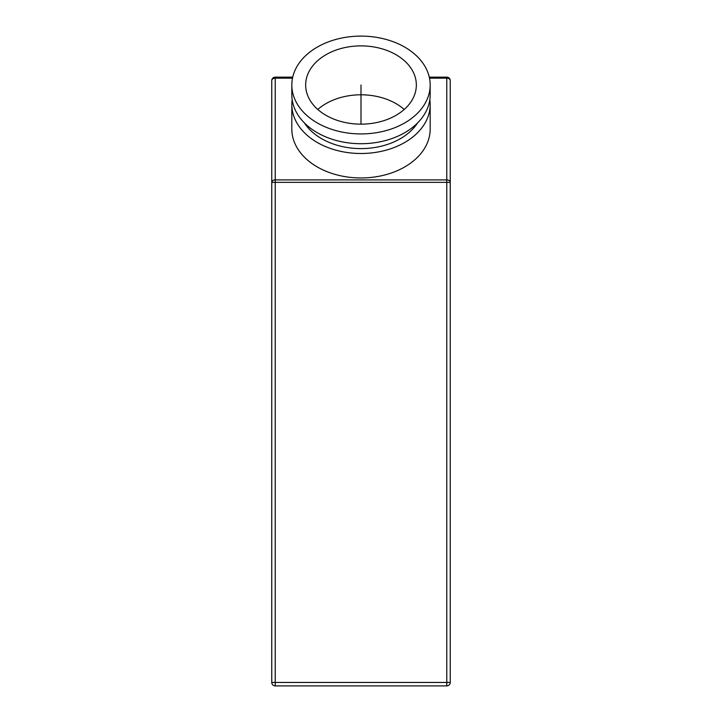<?xml version="1.0" encoding="UTF-8"?>
<svg xmlns="http://www.w3.org/2000/svg" width="722" height="722" viewBox="0 0 722 722"><rect width="100%" height="100%" fill="white"/><g stroke="black" fill="none" stroke-linecap="round" stroke-linejoin="round"><path stroke-width="1.08" d="M429.274 77.155L446.774 77.155A3.457 3.457 0 0 1 450.239 80.611L450.239 682.443A3.457 3.457 0 0 1 446.774 685.9L446.774 682.443L450.239 682.443M429.491 78.166L446.774 78.166L446.774 179.904L275.226 179.904L275.226 182.35L446.774 182.35L446.774 179.904A3.457 2.446 0 0 1 450.239 182.35L446.774 182.35L446.774 682.443L271.761 682.443A3.457 3.457 0 0 0 275.226 685.9A3.457 3.457 0 0 1 271.761 682.443L271.761 80.611A3.457 3.457 0 0 1 275.226 77.155L292.726 77.155M446.774 685.9L275.226 685.9L275.226 182.35L271.761 182.35A3.457 2.446 0 0 1 275.226 179.904L275.226 78.166A3.457 2.446 180 0 0 271.761 80.611A3.457 3.457 0 0 1 275.226 77.155L275.226 78.166L292.509 78.166M292.175 99.69A69.177 48.916 0 0 0 291.823 104.582L291.823 129.039A69.177 48.916 0 0 0 361 177.955A69.177 48.916 0 0 0 430.177 129.039L430.177 104.582A69.177 48.916 0 0 0 429.825 99.69M291.823 104.582A69.177 48.916 0 0 0 361 153.497A69.177 48.916 0 0 0 430.177 104.582M304.404 122.92A62.254 44.024 0 0 0 361 148.606A62.254 44.024 0 0 0 417.596 122.92M291.823 85.016L291.823 94.799A69.177 48.916 0 0 0 361 143.714A69.177 48.916 0 0 0 430.177 94.799L430.177 85.016A69.177 48.916 0 0 0 361 36.1A69.177 48.916 0 0 0 291.823 85.016A69.177 48.916 0 0 0 361 133.931A69.177 48.916 0 0 0 430.177 85.016M416.341 85.016A55.341 39.132 0 0 0 361 45.883A55.341 39.132 0 0 0 305.659 85.016A55.341 39.132 0 0 0 361 124.148A55.341 39.132 0 0 0 416.341 85.016M404.203 109.473A55.341 39.132 0 0 0 317.797 109.473M446.774 78.166L446.774 77.155A3.457 3.457 0 0 1 450.239 80.611A3.457 2.446 180 0 0 446.774 78.166M361 124.148L361 85.016L361 124.148"/></g></svg>
